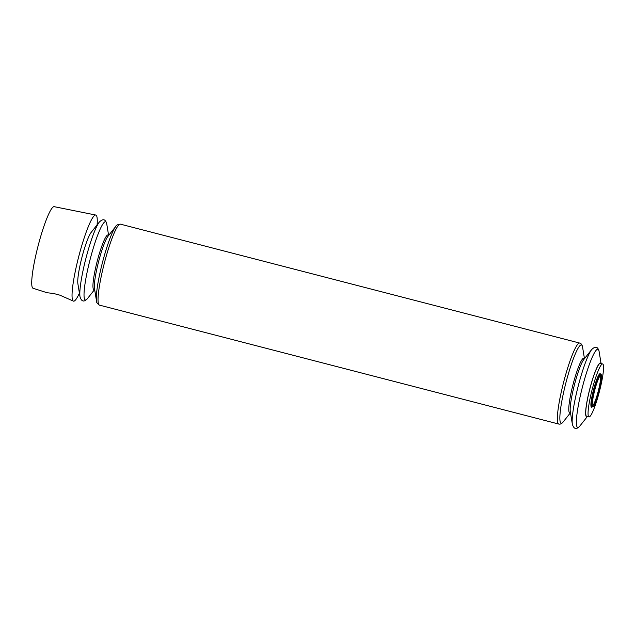 <?xml version="1.0" encoding="UTF-8"?>
<svg xmlns="http://www.w3.org/2000/svg" width="635" height="635" viewBox="0 0 635 635"><rect width="100%" height="100%" fill="white"/><g stroke="black" fill="none" stroke-linecap="round" stroke-linejoin="round"><path stroke-width="0.95" d="M80.01 296.767L77.875 283.702A27.749 3.81 -75.5 0 1 81.923 257.389A27.749 3.81 -75.5 0 1 91.154 232.418L99.354 222.036A40.426 5.556 -75.5 0 0 85.9 258.421A40.426 5.556 -75.5 0 0 80.01 296.767C81.502 301.688 83.971 302.323 87.4 298.68A40.426 5.556 -75.5 0 1 90.099 259.509A40.426 5.556 -75.5 0 1 106.751 223.949C105.521 219.099 103.053 218.456 99.354 222.036M588.955 416.917L586.645 416.322A27.345 3.754 -75.5 0 1 589.859 388.906A27.345 3.754 -75.5 0 1 600.353 363.379L602.663 363.974A27.345 3.754 -75.5 0 1 599.583 390.858A27.345 3.754 -75.5 0 1 589.105 416.933A27.345 3.754 -75.5 0 1 588.955 416.917A27.345 3.754 -75.5 0 1 592.169 389.509A27.345 3.754 -75.5 0 1 602.663 363.974M600.972 363.537A27.749 3.81 104.5 0 0 600.297 362.974A27.749 3.81 104.5 0 0 589.089 391.724A27.749 3.81 104.5 0 0 587.264 416.481M600.424 375.198A16.081 2.215 -75.5 0 1 598.432 390.462A16.081 2.215 -75.5 0 1 592.439 406.019M79.415 293.156A44.474 6.112 -75.5 0 1 73.747 301.18A44.474 6.112 -75.5 0 1 73.454 301.141A44.474 6.112 -75.5 0 1 78.732 256.564A44.474 6.112 -75.5 0 1 95.75 215.035A44.474 6.112 -75.5 0 1 97.091 224.909M73.454 301.141L59.873 295.164L53.388 293.433L47.188 292.767L33.06 288.266A42.14 5.794 -75.5 0 1 38.052 246.031A42.14 5.794 -75.5 0 1 54.181 206.677L95.75 215.035M591.963 407.019A17.288 2.373 -75.5 0 1 593.511 389.85A17.288 2.373 -75.5 0 1 600.488 374.094M600.361 374.102L601.377 374.793C601.893 375.356 601.956 379.659 599.289 390.66C596.622 400.399 594.55 405.789 593.082 406.829L591.852 406.948A16.986 2.334 -75.5 0 1 593.971 389.969A16.986 2.334 -75.5 0 1 600.361 374.102L600.361 374.102A16.986 2.334 -75.5 0 1 598.662 390.485M570.452 412.583A28.21 3.873 -75.5 0 1 573.016 384.548A28.21 3.873 -75.5 0 1 584.383 358.783M570.301 411.663A28.21 3.873 -75.5 0 1 574.413 384.905A28.21 3.873 -75.5 0 1 583.803 359.521L591.709 349.52A40.426 5.556 -75.5 0 0 578.255 385.905A40.426 5.556 -75.5 0 0 572.357 424.243L570.301 411.663M570.476 412.718L563.237 421.878A40.426 5.556 -75.5 0 1 565.928 382.714A40.426 5.556 -75.5 0 1 582.581 347.154C582.176 344.821 581.216 343.464 579.692 343.075L120.38 224.147C117.451 224.576 115.951 225.298 115.872 226.314A40.426 5.556 -75.5 0 0 102.418 262.699A40.426 5.556 -75.5 0 0 96.52 301.038C96.099 301.966 97.068 303.324 99.409 305.117A41.823 5.747 -75.5 0 1 104.33 263.192A41.823 5.747 -75.5 0 1 120.38 224.147M563.237 421.878C561.745 423.72 560.245 424.442 558.729 424.045A41.823 5.747 -75.5 0 1 563.65 382.119A41.823 5.747 -75.5 0 1 579.692 343.075M587.375 416.512L579.755 426.156A40.426 5.556 -75.5 0 1 582.446 386.985A40.426 5.556 -75.5 0 1 599.099 351.433C597.868 346.575 595.408 345.94 591.709 349.52M96.52 301.038L94.464 288.457A28.21 3.873 -75.5 0 1 98.584 261.707A28.21 3.873 -75.5 0 1 107.966 236.315L115.872 226.314M94.615 289.385A28.21 3.873 -75.5 0 1 97.187 261.342A28.21 3.873 -75.5 0 1 108.553 235.585M592.336 406.075L592.495 406.122C592.034 405.63 592.241 402.717 593.114 397.383C595.074 387.723 597.352 380.508 599.964 375.737L600.361 375.094M584.47 358.68L582.581 347.154M579.755 426.156C576.318 429.808 573.857 429.165 572.357 424.243M601.083 363.569L599.099 351.433M558.729 424.045L99.409 305.117M108.633 235.474L106.751 223.949M94.639 289.512L87.4 298.68"/></g></svg>
